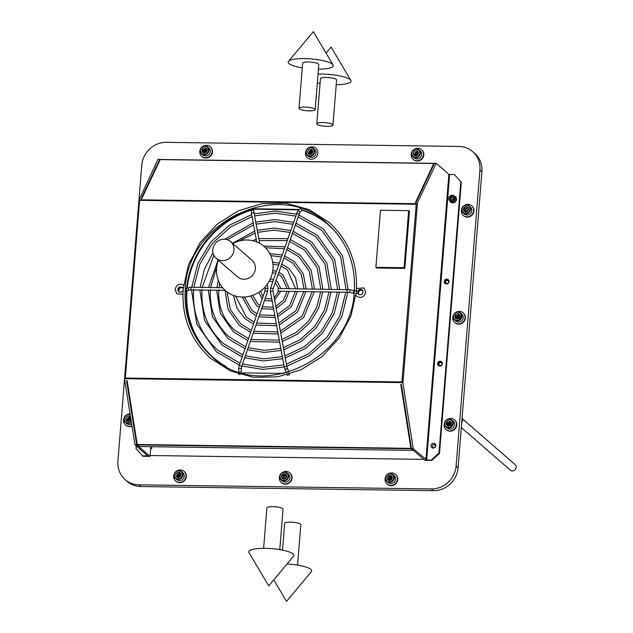 <?xml version="1.0" encoding="UTF-8"?>
<svg xmlns="http://www.w3.org/2000/svg" width="633" height="633" viewBox="0 0 633 633"><rect width="100%" height="100%" fill="white"/><g stroke="black" fill="none" stroke-linecap="round" stroke-linejoin="round"><path stroke-width="0.95" d="M150.678 448.67A3.671 3.426 -49 0 1 151.738 448.528L151.888 446.708M423.793 459.376L151.01 455.523A3.671 3.426 131 0 1 150.14 455.396M472.693 151.651L474.671 153.368A23.856 22.282 131 0 1 481.911 171.693L479.933 169.976A23.856 22.282 -49 0 0 472.693 151.651A23.856 22.282 -49 0 0 458.901 146.46L166.511 142.33A23.856 22.282 -49 0 0 141.745 165.197L117.92 461.307A23.856 22.282 -49 0 0 125.16 479.632A23.856 22.282 -49 0 0 138.951 484.823L140.93 486.54A23.856 22.282 131 0 1 127.138 481.349L125.16 479.632M481.911 171.693L458.086 467.803A23.856 22.282 131 0 1 433.32 490.67L140.93 486.54M433.32 490.67L431.35 488.953L138.951 484.823M431.35 488.953A23.856 22.282 -49 0 0 456.108 466.086L458.086 467.803M479.933 169.976L456.108 466.086M435.409 446.146A1.567 1.464 -49 0 0 434.032 444.603A1.567 1.464 -49 0 0 432.41 446.107A1.567 1.464 -49 0 0 433.787 447.65A1.567 1.464 -49 0 0 435.409 446.146M442.016 364.094A1.567 1.464 -49 0 0 440.639 362.551A1.567 1.464 -49 0 0 439.009 364.054A1.567 1.464 -49 0 0 440.394 365.589A1.567 1.464 -49 0 0 442.016 364.094M448.615 282.041A1.567 1.464 -49 0 0 447.238 280.498A1.567 1.464 -49 0 0 445.616 281.994A1.567 1.464 -49 0 0 446.993 283.537A1.567 1.464 -49 0 0 448.615 282.041M455.04 199.15A1.567 1.464 -49 0 0 454.708 198.754M453.663 198.453A1.567 1.464 -49 0 0 452.215 200.115M452.658 201.112A1.567 1.464 -49 0 0 453.093 201.389M414.852 155.37A2.951 2.754 131 0 1 418.152 151.952M465.065 211.746A2.951 2.754 131 0 1 468.309 208.028M447.848 425.803A2.951 2.754 131 0 1 451.084 422.076M390.245 477.005A2.951 2.754 131 0 1 392.033 476.602A2.651 2.477 -49 0 0 388.258 475.881A2.651 2.477 -49 0 0 387.942 479.83A2.651 2.477 -49 0 0 391.835 479.197L392.041 476.617A2.651 2.477 -49 0 1 391.835 479.197M388.797 480.328A2.951 2.754 131 0 1 388.717 479.814M178.87 474.022A2.951 2.754 131 0 1 180.27 473.603M177.422 477.345A2.951 2.754 131 0 1 177.343 476.823M127.273 421.277A2.951 2.754 131 0 1 130.509 417.551M204.997 149.372A2.951 2.754 131 0 1 206.785 148.969M203.517 152.363L203.984 150.338L206.841 149.087L203.953 150.314L203.486 152.339A2.951 2.754 131 0 1 203.47 152.181M283.109 478.833A2.951 2.754 131 0 1 286.345 475.114M457.904 315.456A2.951 2.754 131 0 1 459.693 315.052M456.456 318.779A2.951 2.754 131 0 1 456.377 318.257M310.676 150.868A2.951 2.754 131 0 1 312.465 150.464M309.205 153.851L309.672 151.833L312.52 150.583L309.64 151.801L309.173 153.835A2.951 2.754 131 0 1 309.149 153.669M150.694 448.488A3.671 3.426 131 0 1 151.58 448.386L151.714 446.708M182.85 287.944A2.754 2.572 -49 0 0 178.474 288.972A2.754 2.572 -49 0 0 179.495 292.24M182.89 288.007A2.754 2.572 -49 0 0 179.361 292.161M446.819 279.169A2.485 2.326 -49 0 0 444.991 283.465A2.485 2.326 -49 0 0 448.813 282.413A2.485 2.326 -49 0 0 446.819 279.169M448.488 279.944A2.485 2.326 -49 0 0 445.252 283.663M440.212 361.221A2.485 2.326 -49 0 0 438.384 365.518A2.485 2.326 -49 0 0 442.214 364.466A2.485 2.326 -49 0 0 440.212 361.221M441.881 361.997A2.485 2.326 -49 0 0 438.653 365.716M362.891 290.848A2.754 2.572 -49 0 0 358.223 291.512A2.754 2.572 -49 0 0 359.101 294.693A2.754 2.572 -49 0 1 362.693 290.579M298.768 209.847L254.624 209.23L254.134 208.795A87.781 82.005 -49 0 0 186.664 288.276M186.434 290.966A87.781 82.005 -49 0 0 213.163 357.384A87.781 82.005 -49 0 0 226.068 366.46M254.624 209.23A87.781 82.005 -49 0 0 187.21 288.173M186.964 290.919A87.781 82.005 -49 0 0 213.408 357.598M299.14 209.436L254.134 208.795M328.638 225.134A87.781 82.005 -49 0 0 301.632 210.045M339.169 236.441A87.781 82.005 -49 0 0 328.392 224.921A87.781 82.005 -49 0 0 301.537 209.745M241.988 372.861L284.035 373.462M425.946 459.74L448.908 174.336L449.628 174.479L426.666 459.89L413.262 448.71L402.92 383.369L401.931 381.944L416.229 204.269L139.616 200.36L139.141 199.806L416.949 203.731L416.229 204.269M434.301 163.623L433.811 163.464L415.414 202.544L415.984 202.552L434.467 163.274L436.224 163.306L448.908 174.336M454.352 174.55L461.315 182.209L454.352 174.55L449.628 174.479M455.159 197.987A2.485 2.326 -49 0 0 454.692 197.528M453.252 197.116A2.485 2.326 -49 0 0 450.838 199.893M451.44 201.262A2.485 2.326 -49 0 0 451.954 201.666M433.225 448.117A2.485 2.326 -49 0 0 435.805 445.727A2.485 2.326 -49 0 0 433.613 443.274A2.485 2.326 -49 0 0 431.026 445.664A2.485 2.326 -49 0 0 433.225 448.117M431.39 459.954L439.009 452.919L439.5 453.347L431.88 460.381L426.666 459.89M439.009 452.919L460.824 181.782M439.5 453.347L461.315 182.209M431.88 460.381L424.838 460.286L411.505 448.686L413.262 448.71M416.949 203.731L436.224 163.306M136.261 445.917L136.048 448.639L143.011 456.306L150.053 456.401L136.72 444.801L134.964 444.777L147.663 455.847L142.52 455.871M134.964 444.777L124.614 379.436L125.326 378.036L401.931 381.944M124.661 378.858L139.078 199.704M139.141 199.806L157.926 159.374L159.682 159.397L141.199 198.667L141.76 198.675L160.291 159.469L433.882 163.354M160.086 159.745L159.682 159.397M412.953 449.944L412.914 450.395L139.26 446.526L137.234 444.501L127.122 380.623L126.56 380.615L136.72 444.801M150.053 456.401L150.836 446.692M411.505 448.686L401.338 384.492L400.776 384.484L410.888 448.362L412.914 450.395M139.616 200.36L125.326 378.036M203.858 152.775L202.18 151.501L204.277 152.814L206.587 151.564M203.122 152.11L203.312 149.728L202.386 148.921L202.18 151.501M208.676 151.817L208.02 149.641M208.724 151.698L208.455 150.25M206.754 148.905L206.208 148.834A2.785 2.603 131 0 1 206.746 148.905M208.787 150.709L208.463 150.092M208.748 150.575L208.542 150.1M203.739 151.888L204.23 150.551L206.912 149.277L204.198 150.527L203.715 151.857M203.992 152.102L204.475 150.765L206.967 149.483L204.443 150.741L203.961 152.078M207.007 149.673L204.696 150.955L204.206 152.292M207.007 149.697L204.728 150.986L204.237 152.316M206.833 149.934L204.942 151.168L204.443 152.624M206.951 149.942L204.973 151.2L204.475 152.727M207.015 150.44L205.021 152.521M207.007 150.472L205.06 152.506M206.944 150.765L205.401 152.339M206.928 150.812L205.448 152.316M206.785 151.2L205.923 152.039M206.754 151.271L206.018 151.975M208.7 151.414L208.154 151.54M208.7 151.445L208.138 151.588M206.334 154.333L204.965 154.183L206.437 154.278M206.208 148.834C203.786 149.594 203.177 150.994 204.388 153.051M208.447 150.298A4.13 3.853 -49 0 0 204.807 146.231A4.13 3.853 -49 0 0 200.526 150.187A4.13 3.853 -49 0 0 204.166 154.254A4.13 3.853 -49 0 0 208.447 150.298M207.031 150.274A2.651 2.477 -49 0 0 204.696 147.671A2.651 2.477 -49 0 0 201.943 150.203A2.651 2.477 -49 0 0 204.277 152.814A2.651 2.477 -49 0 0 207.031 150.274M200.21 150.29A4.589 4.289 131 0 1 207.624 146.888A4.589 4.289 131 0 1 206.208 154.389A4.589 4.289 131 0 1 200.21 150.29M201.603 153.811L202.916 154.958A4.589 4.289 -49 0 0 210.33 151.556A4.589 4.289 -49 0 0 208.937 148.035L207.624 146.888M208.217 147.536A4.589 4.289 -49 0 0 207.228 147.157M203.502 147.94A4.589 4.289 -49 0 0 202.449 148.977M202.394 149.064A4.589 4.289 -49 0 0 202.069 149.586M201.808 153.384A4.589 4.289 -49 0 0 202.323 154.31M200.432 149.19A6.425 5.998 -49 0 0 200.424 154.658A6.425 5.998 -49 0 0 201.769 156.391A6.425 5.998 -49 0 0 209.665 156.304A6.425 5.998 -49 0 0 211.549 148.439A6.425 5.998 -49 0 0 210.203 146.706A6.425 5.998 -49 0 0 202.884 146.373M201.769 156.391L202.085 156.667A6.425 5.998 -49 0 0 209.982 156.58A6.425 5.998 -49 0 0 211.865 148.715A6.425 5.998 -49 0 0 210.52 146.975L210.203 146.706M208.858 151.287A2.983 2.785 -49 0 0 208.463 149.918M206.619 148.684A2.983 2.785 -49 0 0 203.209 151.002M204.712 154.223A2.983 2.785 -49 0 0 206.129 154.428M208.605 151.975A2.785 2.603 -49 0 0 206.769 154.08M314.134 151.793A4.13 3.853 -49 0 0 310.494 147.718A4.13 3.853 -49 0 0 306.206 151.683A4.13 3.853 -49 0 0 309.846 155.75A4.13 3.853 -49 0 0 314.134 151.793M305.889 151.778A4.589 4.289 131 0 1 313.303 148.383A4.589 4.289 131 0 1 311.895 155.884A4.589 4.289 131 0 1 305.889 151.778M307.282 155.307L308.603 156.446A4.589 4.289 -49 0 0 316.017 153.051A4.589 4.289 -49 0 0 314.625 149.523L313.303 148.383M309.189 149.435A4.589 4.289 -49 0 0 307.757 151.081M307.867 152.988L309.964 154.31L312.267 153.051A2.651 2.477 -49 0 0 310.376 149.159A2.651 2.477 -49 0 0 307.867 152.988A2.651 2.477 -49 0 0 312.267 153.051M312.433 150.401L311.887 150.33A2.785 2.603 131 0 1 312.433 150.393M312.591 150.749L309.885 152.023L309.395 153.352M312.599 150.773L309.917 152.047L309.426 153.376M312.647 150.947L310.13 152.237L309.64 153.566L310.162 152.26L312.655 150.978M312.694 151.16L310.376 152.45L309.893 153.779M312.694 151.192L310.407 152.474L309.925 153.811M312.512 151.422L310.629 152.664L310.13 154.112M312.639 151.437L310.653 152.688L310.154 154.223M312.694 151.928L310.7 154.017M312.686 151.967L310.748 153.993M312.631 152.26L311.08 153.835M312.615 152.308L311.135 153.803M312.473 152.695L311.61 153.534M312.433 152.759L311.697 153.471M311.887 150.33C309.474 151.081 308.864 152.49 310.075 154.539M312.298 150.179A2.983 2.785 -49 0 0 308.825 153.621M306.119 150.686A6.425 5.998 -49 0 0 306.111 156.145A6.425 5.998 -49 0 0 314.379 158.456A6.425 5.998 -49 0 0 317.236 149.934A6.425 5.998 -49 0 0 308.572 147.861M419.766 153.692A4.13 3.853 -49 0 0 416.577 149.238A4.13 3.853 -49 0 0 411.948 152.767A4.13 3.853 -49 0 0 415.129 157.213A4.13 3.853 -49 0 0 419.766 153.692M411.632 152.822A4.589 4.289 131 0 1 418.991 149.871A4.589 4.289 131 0 1 417.369 157.467A4.589 4.289 131 0 1 411.632 152.822M412.969 156.794L414.283 157.941A4.589 4.289 -49 0 0 421.641 154.998A4.589 4.289 -49 0 0 420.304 151.018L418.991 149.871M414.868 150.923A4.589 4.289 -49 0 0 413.436 152.569M418.366 153.526A2.651 2.477 -49 0 0 414.599 151.081A2.651 2.477 -49 0 0 413.887 154.998A2.651 2.477 -49 0 0 418.366 153.526M417.796 154.761L418.263 152.205M415.28 155.773L413.452 154.246L415.39 155.789M418.12 151.888L417.843 151.841C415.375 152.347 414.639 153.692 415.628 155.876M417.899 154.452L417.21 155.314M418.025 154.009L416.807 155.552M418.104 153.661L416.506 155.671M418.16 153.368L416.791 154.167L416.261 155.734M418.191 153.123L416.546 153.954L416.047 155.773M418.215 152.917L416.292 153.74L415.865 155.797M418.231 152.735L416.047 153.518L415.707 155.805M418.239 152.593L415.802 153.305L415.58 155.797M417.922 154.397L417.131 155.362M418.049 153.922L416.704 155.591M418.128 153.55L416.372 155.71M418.176 153.226L416.751 154.167L416.095 155.773M418.207 152.941L416.506 153.954L415.834 155.71M418.231 152.688L416.261 153.74L415.604 155.805M418.247 152.466L416.016 153.526L415.343 155.283M418.255 152.26L415.77 153.313L415.137 155.583M418.207 152.07L415.517 153.099L414.892 155.401M411.798 152.173A6.425 5.998 -49 0 0 411.553 157.079A6.425 5.998 -49 0 0 413.143 159.381A6.425 5.998 -49 0 0 420.779 159.492A6.425 5.998 -49 0 0 423.16 151.991A6.425 5.998 -49 0 0 421.57 149.689A6.425 5.998 -49 0 0 414.251 149.356M413.143 159.381L413.46 159.651A6.425 5.998 -49 0 0 421.095 159.761A6.425 5.998 -49 0 0 423.477 152.268A6.425 5.998 -49 0 0 421.887 149.966L421.57 149.689M417.986 151.675A2.983 2.785 -49 0 0 414.512 155.093M130.018 422.266L131.308 421.713M130.509 419.782L129.646 420.621M130.667 419.347L129.124 420.921M130.754 418.484L128.665 419.75L128.167 421.341M130.73 418.247L128.42 419.537L127.842 421.206L128.056 419.109L130.73 418.255M130.683 418.033L128.175 419.323L127.716 421.38M130.627 417.835L127.921 419.109L127.502 421.341M130.556 417.645L127.676 418.896L127.304 421.285L127.708 418.919L130.564 417.669M130.058 422.915L128.689 422.765L130.161 422.86M131.324 421.823L131.078 422.235M131.26 421.396L130.659 422.559M130.533 421.918L130.414 422.338M130.39 420.011L129.923 420.439M130.604 419.552L129.306 420.818M130.699 419.228L128.934 421.016M130.738 418.975L129.045 419.972L128.649 421.143M130.762 418.745L128.8 419.75L128.412 421.246M130.762 418.555L128.554 419.537L128.222 421.317M130.746 418.389L128.301 419.323L128.072 421.372M130.287 415.264A4.13 3.853 -49 0 0 124.25 418.769A4.13 3.853 -49 0 0 131.229 421.222M130.311 420.138A2.651 2.477 -49 0 0 129.274 416.419A2.651 2.477 -49 0 0 125.745 418.342A2.651 2.477 -49 0 0 130.311 420.138L128.001 421.396M130.477 417.487L129.931 417.416C127.51 418.176 126.909 419.576 128.111 421.633M131.347 421.974A4.589 4.289 131 0 1 123.933 418.872A4.589 4.289 131 0 1 130.208 414.773M127.225 416.522A4.589 4.289 -49 0 0 125.793 418.168M125.532 421.966A4.589 4.289 -49 0 0 126.046 422.891M125.326 422.393L126.64 423.54A4.589 4.289 -49 0 0 131.656 423.904M130.074 413.887A6.425 5.998 -49 0 0 126.608 414.955M124.155 417.772A6.425 5.998 -49 0 0 124.155 423.24A6.425 5.998 -49 0 0 125.5 424.972A6.425 5.998 -49 0 0 131.957 425.78M125.5 424.972L125.817 425.249A6.425 5.998 -49 0 0 132.012 426.167M130.343 417.266A2.983 2.785 -49 0 0 126.964 421.151M128.436 422.804A2.983 2.785 -49 0 0 129.852 423.01M182.328 474.948A4.13 3.853 -49 0 0 178.688 470.881A4.13 3.853 -49 0 0 174.399 474.837A4.13 3.853 -49 0 0 178.039 478.904A4.13 3.853 -49 0 0 182.328 474.948M174.083 474.94A4.589 4.289 131 0 1 181.497 471.538A4.589 4.289 131 0 1 180.089 479.039A4.589 4.289 131 0 1 174.083 474.94M175.476 478.461L176.797 479.608A4.589 4.289 -49 0 0 184.211 476.206A4.589 4.289 -49 0 0 182.818 472.685L181.497 471.538M176.417 473.516A4.589 4.289 -49 0 0 175.95 474.236M180.674 473.634L178.569 472.321L176.267 473.571A2.651 2.477 -49 0 0 177.303 477.298A2.651 2.477 -49 0 0 180.832 475.375A2.651 2.477 -49 0 0 176.267 473.571M180.381 473.674L177.833 474.964L177.462 477.353L177.865 474.987L180.429 473.706M180.737 473.903L178.079 475.177L177.588 476.507M178.569 472.321L180.793 473.935L178.11 475.201L177.62 476.538M177.865 476.752L178.356 475.415L180.848 474.133L178.324 475.391L177.841 476.72M180.888 474.323L178.569 475.605L178.087 476.942M180.888 474.346L178.601 475.636L178.118 476.965M180.714 474.584L178.822 475.818L178.324 477.274M180.832 474.592L178.854 475.85L178.348 477.377M178.894 477.369L180.888 475.122L179.313 476.253L178.854 477.377M180.824 475.415L179.179 477.274M180.809 475.462L179.218 477.25M180.666 475.85L179.59 477.068M180.634 475.921L179.653 477.021M180.089 473.484C177.667 474.244 177.058 475.644 178.269 477.701M174.312 473.84A6.425 5.998 -49 0 0 174.304 479.308A6.425 5.998 -49 0 0 175.65 481.04A6.425 5.998 -49 0 0 183.546 480.953A6.425 5.998 -49 0 0 185.429 473.088A6.425 5.998 -49 0 0 184.084 471.356A6.425 5.998 -49 0 0 176.765 471.023M175.65 481.04L175.966 481.317A6.425 5.998 -49 0 0 183.863 481.23A6.425 5.998 -49 0 0 185.746 473.365A6.425 5.998 -49 0 0 184.401 471.625L184.084 471.356M180.5 473.334A2.983 2.785 -49 0 0 180.104 473.302M179.804 473.31A2.983 2.785 -49 0 0 177.121 477.219M285.182 474.615L284.257 473.808L281.954 475.066L282.88 475.874L285.182 474.615M288.015 476.443A4.13 3.853 -49 0 0 284.375 472.368A4.13 3.853 -49 0 0 280.087 476.325A4.13 3.853 -49 0 0 283.726 480.4A4.13 3.853 -49 0 0 288.015 476.443M279.77 476.427A4.589 4.289 131 0 1 287.184 473.033A4.589 4.289 131 0 1 285.768 480.534A4.589 4.289 131 0 1 279.77 476.427M281.163 479.956L282.476 481.096A4.589 4.289 -49 0 0 289.89 477.701A4.589 4.289 -49 0 0 288.498 474.172L287.184 473.033M283.07 474.077A4.589 4.289 -49 0 0 282.104 475.011M282.017 475.122A4.589 4.289 -49 0 0 281.63 475.731M286.591 476.42A2.651 2.477 -49 0 0 284.257 473.808A2.651 2.477 -49 0 0 281.511 476.348A2.651 2.477 -49 0 0 283.845 478.959A2.651 2.477 -49 0 0 286.591 476.42M286.314 475.051L285.768 474.979C283.347 475.731 282.745 477.14 283.956 479.189M286.195 477.496L285.333 478.516M286.282 477.068L284.905 478.746M286.33 476.704L284.573 478.865M286.353 476.396L284.779 477.559L284.288 478.928M283.307 478.065L283.37 478.904M286.361 475.225L283.544 476.483L283.173 478.857M286.148 477.701L286.353 475.13M279.992 475.336A6.425 5.998 -49 0 0 279.992 480.795A6.425 5.998 -49 0 0 281.337 482.536A6.425 5.998 -49 0 0 289.234 482.449A6.425 5.998 -49 0 0 291.109 474.584A6.425 5.998 -49 0 0 289.764 472.843A6.425 5.998 -49 0 0 282.445 472.511M281.337 482.536L281.653 482.813A6.425 5.998 -49 0 0 289.55 482.726A6.425 5.998 -49 0 0 291.425 474.861A6.425 5.998 -49 0 0 290.08 473.12L289.764 472.843M286.179 474.829A2.983 2.785 -49 0 0 282.801 478.714M390.87 476.111L389.944 475.304L387.633 476.562L388.559 477.361L390.87 476.111M393.694 477.931A4.13 3.853 -49 0 0 390.055 473.864A4.13 3.853 -49 0 0 385.774 477.82A4.13 3.853 -49 0 0 389.414 481.887A4.13 3.853 -49 0 0 393.694 477.931M385.457 477.923A4.589 4.289 131 0 1 392.871 474.521A4.589 4.289 131 0 1 391.455 482.022A4.589 4.289 131 0 1 385.457 477.923M386.85 481.444L388.164 482.591A4.589 4.289 -49 0 0 395.578 479.189A4.589 4.289 -49 0 0 394.185 475.668L392.871 474.521M388.749 475.573A4.589 4.289 -49 0 0 387.784 476.507M387.705 476.617A4.589 4.289 -49 0 0 387.317 477.219M392.001 476.546L391.455 476.475A2.785 2.603 131 0 1 392.001 476.538M392.041 476.696L389.2 477.947L388.828 480.344M392.049 476.72L389.232 477.97L388.852 480.344M392.049 476.878L389.445 478.16L388.963 479.498M392.049 476.91L389.477 478.192L388.994 479.521M392.056 477.092L389.699 478.374L389.208 479.711M392.056 477.116L389.73 478.406L389.24 479.735M392.056 477.322L389.944 478.588L389.453 479.925M392.056 477.345L389.975 478.619L389.485 479.949M392.056 477.567L390.189 478.809L389.691 480.257M392.056 477.606L390.221 478.833L389.722 480.368M392.017 478.16L390.221 480.368M392.009 478.2L390.26 480.352M391.969 478.508L390.545 480.257M391.962 478.556L390.593 480.241M391.898 478.928L390.957 480.051M391.882 478.991L391.02 480.012M391.455 476.475C389.034 477.227 388.433 478.627 389.635 480.684M385.679 476.823A6.425 5.998 -49 0 0 385.679 482.291A6.425 5.998 -49 0 0 387.024 484.031A6.425 5.998 -49 0 0 394.913 483.936A6.425 5.998 -49 0 0 396.796 476.079A6.425 5.998 -49 0 0 395.451 474.339A6.425 5.998 -49 0 0 388.132 474.006M387.024 484.031L387.341 484.3A6.425 5.998 -49 0 0 395.229 484.213A6.425 5.998 -49 0 0 397.113 476.348A6.425 5.998 -49 0 0 395.767 474.615L395.451 474.339M391.867 476.317A2.983 2.785 -49 0 0 388.488 480.202M447.618 422.836L446.692 422.029L446.479 424.608L447.412 425.416L447.618 422.836M450.601 426.792L452.73 423.588M453.101 423.896L452.69 423.849M451.084 424.308L450.008 425.526M451.242 423.881L449.596 425.732M451.337 423.01L449.24 424.276L448.742 425.922M451.305 422.781L448.995 424.063L448.512 425.922L448.631 423.635L451.305 422.781M453.157 424.395A2.983 2.785 -49 0 0 452.872 423.216L452.896 423.271M451.266 422.567L448.75 423.849L448.291 425.906M451.202 422.361L448.504 423.635L448.085 425.867M451.131 422.171L448.251 423.422L447.879 425.811L448.283 423.445L451.139 422.195M450.633 427.441L449.264 427.291L450.736 427.386M452.975 424.925L452.753 423.398A4.13 3.853 -49 0 0 449.114 419.339A4.13 3.853 -49 0 0 444.825 423.295A4.13 3.853 -49 0 0 448.465 427.362A4.13 3.853 -49 0 0 452.753 423.406M452.524 425.78L451.653 426.761M452.793 425.321L451.234 427.085M452.935 425.012L452.136 425.289M451.115 426.444L450.989 426.871M450.965 424.537L450.221 425.384M451.179 424.078L449.786 425.645M451.274 423.762L449.865 424.711L449.477 425.78M451.321 423.501L449.62 424.498L449.224 425.851M451.337 423.279L449.375 424.284L449.011 425.898M451.337 423.089L449.129 424.07L448.821 425.914M451.329 422.923L448.884 423.849L448.655 425.922M451.329 423.39A2.651 2.477 -49 0 0 448.995 420.779A2.651 2.477 -49 0 0 446.249 423.319A2.651 2.477 -49 0 0 448.583 425.922A2.651 2.477 -49 0 0 451.329 423.39M451.052 422.013L450.506 421.942C448.085 422.702 447.484 424.102 448.694 426.159M453.022 424.806L452.753 423.366M444.508 423.398A4.589 4.289 131 0 1 451.922 419.995A4.589 4.289 131 0 1 450.506 427.497A4.589 4.289 131 0 1 444.508 423.398M445.901 426.919L447.215 428.066A4.589 4.289 -49 0 0 454.629 424.664A4.589 4.289 -49 0 0 453.236 421.143L451.922 419.995M452.516 420.644A4.589 4.289 -49 0 0 451.527 420.265M447.8 421.048A4.589 4.289 -49 0 0 446.756 422.092M446.692 422.171A4.589 4.289 -49 0 0 446.368 422.694M446.107 426.492A4.589 4.289 -49 0 0 446.621 427.417M444.73 422.298A6.425 5.998 -49 0 0 444.73 427.766A6.425 5.998 -49 0 0 446.075 429.506A6.425 5.998 -49 0 0 453.972 429.411A6.425 5.998 -49 0 0 455.847 421.546A6.425 5.998 -49 0 0 454.502 419.814A6.425 5.998 -49 0 0 447.183 419.481M446.075 429.506L446.392 429.775A6.425 5.998 -49 0 0 454.288 429.688A6.425 5.998 -49 0 0 456.164 421.823A6.425 5.998 -49 0 0 454.818 420.083L454.502 419.814M450.918 421.792A2.983 2.785 -49 0 0 447.515 424.11M447.428 425.123A2.983 2.785 -49 0 0 447.539 425.677M449.019 427.33A2.983 2.785 -49 0 0 450.427 427.536M456.227 315.812L455.301 315.005L455.095 317.576L456.021 318.383L456.227 315.812M461.592 317.893L460.935 315.725M461.639 317.774L461.362 316.334M459.661 314.989L459.115 314.918A2.785 2.603 131 0 1 459.661 314.981M461.694 316.793L461.37 316.176M459.74 315.147L456.868 316.397L456.496 318.787L456.409 317.75M461.663 316.658L461.378 316.16M457.904 320.266L459.344 320.361M457.873 320.266L459.241 320.409M459.21 319.768L461.346 316.563M461.133 318.755L460.27 319.736M461.402 318.296L459.843 320.061M461.552 317.988L460.745 318.257M459.724 319.412L459.598 319.839M459.582 317.513L458.83 318.352M459.795 317.054L458.395 318.621M459.882 316.729L458.482 317.687L458.086 318.747M459.93 316.468L458.237 317.465L457.833 318.826M459.946 316.247L457.983 317.252L457.619 318.866M459.946 316.057L457.738 317.038L457.43 318.89M459.938 315.891L457.493 316.824L457.271 318.897M459.922 315.756L457.248 316.611L457.137 318.897M459.115 314.918C456.702 315.669 456.092 317.078 457.303 319.127M461.362 316.381A4.13 3.853 -49 0 0 457.722 312.306A4.13 3.853 -49 0 0 453.434 316.271A4.13 3.853 -49 0 0 457.073 320.338A4.13 3.853 -49 0 0 461.362 316.381M459.938 316.358A2.651 2.477 -49 0 0 457.604 313.746A2.651 2.477 -49 0 0 454.858 316.286A2.651 2.477 -49 0 0 457.192 318.897A2.651 2.477 -49 0 0 459.938 316.358M453.117 316.365A4.589 4.289 131 0 1 460.531 312.971A4.589 4.289 131 0 1 459.123 320.472A4.589 4.289 131 0 1 453.117 316.365M454.51 319.894L455.831 321.034A4.589 4.289 -49 0 0 463.245 317.639A4.589 4.289 -49 0 0 461.853 314.118L460.531 312.971M461.125 313.612A4.589 4.289 -49 0 0 460.136 313.232M456.417 314.023A4.589 4.289 -49 0 0 455.364 315.06M455.309 315.139A4.589 4.289 -49 0 0 454.985 315.669M454.716 319.467A4.589 4.289 -49 0 0 455.23 320.393M453.347 315.274A6.425 5.998 -49 0 0 453.339 320.733A6.425 5.998 -49 0 0 454.684 322.474A6.425 5.998 -49 0 0 462.581 322.387A6.425 5.998 -49 0 0 464.464 314.522A6.425 5.998 -49 0 0 463.119 312.781A6.425 5.998 -49 0 0 455.8 312.449M454.684 322.474L455 322.751A6.425 5.998 -49 0 0 462.897 322.664A6.425 5.998 -49 0 0 464.78 314.799A6.425 5.998 -49 0 0 463.435 313.058L463.119 312.781M461.774 317.37A2.983 2.785 -49 0 0 461.378 315.994M459.526 314.767A2.983 2.785 -49 0 0 456.124 317.086M456.045 318.098A2.983 2.785 -49 0 0 456.156 318.652M457.627 320.306A2.983 2.785 -49 0 0 459.036 320.504M464.836 208.787L463.91 207.98L463.704 210.552L464.63 211.359L464.836 208.787M463.475 209.729A4.36 4.075 131 0 1 463.934 208.645M464.203 208.225A4.36 4.075 131 0 1 466.086 206.722M463.127 212.862L464.44 214.009A4.589 4.289 -49 0 0 471.854 210.615A4.589 4.289 -49 0 0 470.461 207.086L469.148 205.947A4.589 4.289 131 0 1 467.732 213.448A4.589 4.289 131 0 1 461.734 209.341A4.589 4.289 131 0 1 469.148 205.947M465.026 206.991A4.589 4.289 -49 0 0 463.973 208.035M463.918 208.115A4.589 4.289 -49 0 0 463.593 208.637M469.971 209.349A4.13 3.853 -49 0 0 466.331 205.282A4.13 3.853 -49 0 0 462.05 209.238A4.13 3.853 -49 0 0 465.69 213.313A4.13 3.853 -49 0 0 469.971 209.349M468.555 209.333A2.651 2.477 -49 0 0 466.22 206.722A2.651 2.477 -49 0 0 463.467 209.262A2.651 2.477 -49 0 0 465.801 211.873A2.651 2.477 -49 0 0 468.555 209.333M468.278 207.964L467.732 207.893C465.31 208.645 464.701 210.045 465.912 212.102M468.278 210.322L467.296 211.43M468.452 209.871L466.869 211.659M468.531 209.531L466.537 211.778M468.555 209.238L466.743 210.465L466.252 211.841M465.263 210.971L465.326 211.818M468.365 208.146L465.508 209.396L465.128 211.77M461.955 208.241A6.425 5.998 -49 0 0 461.955 213.709A6.425 5.998 -49 0 0 463.293 215.449A6.425 5.998 -49 0 0 471.189 215.362A6.425 5.998 -49 0 0 473.073 207.497A6.425 5.998 -49 0 0 471.727 205.757A6.425 5.998 -49 0 0 464.408 205.424M463.293 215.449L463.609 215.726A6.425 5.998 -49 0 0 471.506 215.631A6.425 5.998 -49 0 0 473.389 207.766A6.425 5.998 -49 0 0 472.044 206.034L471.727 205.757M468.143 207.743A2.983 2.785 -49 0 0 464.733 210.061M464.654 211.066A2.983 2.785 -49 0 0 464.764 211.62M278.172 288.537L278.132 291.125M356.134 293.68A1.329 0.435 -23.1 0 1 357.78 293.364A1.329 0.435 -23.1 0 1 357.819 293.419A1.329 0.435 -23.1 0 1 357.835 293.483M355.279 290.515L357.787 291.402C358.5 289.447 359.987 288.957 362.242 289.93L363.073 292.058C362.788 294.48 361.245 295.215 358.452 294.29L357.819 293.419M191.016 289.898L189.829 290.017A1.329 1.163 -109.7 0 1 188.935 287.517L191.047 287.311M188.563 289.637A1.329 1.163 -109.7 0 1 187.827 290.729A1.329 1.163 -109.7 0 1 186.933 288.229A1.329 1.163 -109.7 0 1 188.199 288.608M183.103 290.357L183.048 290.278C182.336 292.232 180.856 292.723 178.593 291.75L177.762 289.621C178.055 287.208 179.59 286.464 182.383 287.39L183.016 288.26A1.329 0.435 156.9 0 0 183.056 288.316M239.97 374.443L238.15 373.874M251.483 213.242L251.325 211.137A1.329 1.171 9.7 0 1 253.952 211.588L254.031 212.775M238.728 367.741L238.625 371.294A1.329 0.783 1.6 0 0 239.393 372.03A1.329 0.783 1.6 0 0 241.284 371.365L241.64 366.198L239.179 365.415L238.728 367.741A1.329 0.783 1.6 0 0 239.496 368.477A1.329 0.783 1.6 0 0 241.379 367.813M289.408 374.712L286.844 375.274L289.408 374.712M286.709 372.774A1.329 0.657 158.8 0 1 286.171 372.481L284.225 366.8M301.435 210.86A1.329 1.037 -138 0 0 299.456 209.08L297.621 211.121A1.329 1.037 -138 0 1 299.599 212.902L301.435 210.86M284.787 368.904A1.329 0.657 158.8 0 0 285.95 369.134A1.329 0.657 158.8 0 0 287.263 367.947L288.648 371.516A1.329 0.657 158.8 0 1 288.11 372.37M218.369 260.155A29.363 27.425 -49 0 0 226.574 291.56A29.363 27.425 -49 0 0 266.414 285.404A29.363 27.425 -49 0 0 262.98 245.509A29.363 27.425 -49 0 0 232.817 243.539M216.138 258.217L237.549 276.843A11.006 10.286 -49 0 0 237.953 277.167A11.006 10.286 -49 0 0 252.717 275.078A11.006 10.286 -49 0 0 252.005 260.226L230.586 241.6A11.006 10.286 -49 0 0 230.19 241.276A11.006 10.286 -49 0 0 215.426 243.365A11.006 10.286 -49 0 0 216.138 258.217A11.006 10.286 -49 0 0 216.533 258.541A11.006 10.286 -49 0 0 231.306 256.444A11.006 10.286 -49 0 0 230.586 241.6M282.5 550.132L284.652 523.364A8.102 1.788 4.6 0 1 290.547 522.122A8.102 1.788 4.6 0 1 300.81 524.67L297.557 565.095M287.073 563.948A22.63 5.001 4.6 0 1 311.333 571.67L286.512 601.35L273.757 579.875M336.21 84.672A22.63 5.001 -175.4 0 0 348.103 83.35A22.63 5.001 -175.4 0 0 350.856 80.383A22.63 5.001 -175.4 0 0 318.035 74.116M332.958 125.097L336.59 80.011A8.102 1.788 -175.4 0 0 330.648 77.796A8.102 1.788 -175.4 0 0 321.493 77.938A8.102 1.788 -175.4 0 0 320.425 78.714L316.801 123.799A8.102 1.788 -175.4 0 0 322.735 126.022A8.102 1.788 -175.4 0 0 331.898 125.88A8.102 1.788 -175.4 0 0 332.958 125.097A8.102 1.788 -175.4 0 0 327.024 122.881A8.102 1.788 -175.4 0 0 317.861 123.024A8.102 1.788 -175.4 0 0 316.801 123.799M317.331 82.868A22.63 5.001 -175.4 0 0 320.053 83.374M248.975 552.617A22.63 5.001 4.6 0 1 265.235 548.336A22.63 5.001 4.6 0 1 293.546 556.201L268.732 585.881L248.975 552.617M263.621 548.328L266.873 507.903A8.102 1.788 4.6 0 1 272.768 506.653A8.102 1.788 4.6 0 1 283.03 509.201L279.778 549.626M318.431 69.203A22.63 5.001 -175.4 0 0 333.077 64.922A22.63 5.001 -175.4 0 0 333.013 64.827A22.63 5.001 -175.4 0 0 310.922 58.893A22.63 5.001 -175.4 0 0 288.506 61.33A22.63 5.001 -175.4 0 0 288.434 62.968A22.63 5.001 -175.4 0 0 302.273 67.905M315.179 109.636L318.81 64.55A8.102 1.788 -175.4 0 0 318.708 64.226A8.102 1.788 -175.4 0 0 310.17 62.066A8.102 1.788 -175.4 0 0 302.645 63.245L299.021 108.33A8.102 1.788 -175.4 0 0 299.116 108.654A8.102 1.788 -175.4 0 0 307.654 110.815A8.102 1.788 -175.4 0 0 315.179 109.636A8.102 1.788 -175.4 0 0 315.084 109.311A8.102 1.788 -175.4 0 0 306.546 107.143A8.102 1.788 -175.4 0 0 299.021 108.33M454.755 198.414A2.983 2.793 -49 0 0 452.12 195.47A2.983 2.793 -49 0 0 449.019 198.335A2.983 2.793 -49 0 0 451.653 201.278A2.983 2.793 -49 0 0 454.755 198.414M453.671 198.398A1.852 1.733 -49 0 0 452.033 196.57A1.852 1.733 -49 0 0 450.11 198.351A1.852 1.733 -49 0 0 451.74 200.17A1.852 1.733 -49 0 0 453.671 198.398M448.789 198.406A3.315 3.102 131 0 1 454.154 195.945A3.315 3.102 131 0 1 453.133 201.373A3.315 3.102 131 0 1 448.789 198.406M449.802 200.954L450.759 201.785A3.315 3.102 -49 0 0 456.116 199.324A3.315 3.102 -49 0 0 455.111 196.776L454.154 195.945M454.589 196.412A3.315 3.102 -49 0 0 453.877 196.143M450.878 196.958A3.315 3.102 -49 0 0 450.348 197.567M449.952 200.645A3.315 3.102 -49 0 0 450.324 201.318M454.288 196.064L455.887 197.013L456.678 199.522L455.412 202.006L452.801 202.979L450.649 202.156L449.754 200.914M454.027 195.842L455.641 196.8L456.433 199.308L455.167 201.792L452.555 202.774L450.403 201.943L449.485 200.629M404.076 267.712L408.665 210.631L380.48 210.235L375.891 267.316L404.076 267.712L404.867 268.4L409.456 211.319L408.665 210.631M404.867 268.4L376.682 268.004L375.891 267.316M462.058 418.46L515.08 464.582A3.671 3.426 131 0 1 512.382 470.92A3.671 3.426 131 0 1 510.261 470.121L461.322 427.552M417.408 203.28L402.92 383.369M147.236 455.942L147.275 455.491M433.811 163.464L160.157 159.595M137.234 444.501L410.888 448.362M411.039 448.765L137.385 444.896M402.556 382.617L124.748 378.692M349.005 292.327L352.739 293.119A1.329 0.657 102 0 0 353.712 291.623A1.329 0.657 102 0 0 353.293 290.523L349.558 289.724A1.329 0.657 102 0 1 349.978 290.824A1.329 0.657 102 0 1 349.005 292.327L278.045 291.156M347.382 289.518L346.924 290.5L347.264 292.137M225.198 290.412L190.842 289.89L190.96 287.271L222.61 287.714M187.827 290.729L185.121 290.856M185.793 290.974L185.461 289.336L185.92 288.355M256.705 241.901L251.436 213.163L253.999 212.609L259.665 243.317M265.29 288.529L267.838 288.062M265.116 290.769L267.482 291.591M239.234 365.494L265.061 290.682L264.99 287.073M272.965 291.045L286.789 366.246L284.177 366.721L270.41 291.512M273.076 288.759L272.981 290.958L270.362 291.433L270.702 287.936M298.95 214.033L296.584 213.21M299.599 212.902L273.163 288.719L270.647 287.857L297.621 211.121M462.035 418.69A3.671 3.426 131 0 1 461.726 422.607M160.291 159.469L433.945 163.33M258.723 292.359L262.204 298.942M278.647 291.172L274.239 297.819M271.747 298.99L265.18 298.459M278.726 288.513L275.268 282.635M280.815 288.537L277.301 281.582L275.972 280.609M273.543 279.509L270.307 279.05M272.855 281.471L269.207 281.21M264.499 300.446L272.127 301.047M274.643 300.002L280.751 291.196M260.717 290.974L262.956 296.774M183.166 288.964C181.513 316.998 190.652 340.111 210.575 358.286L230.459 370.922L253.398 377.276L277.602 376.864L301.189 369.704L322.332 356.371L339.383 337.895L351.014 315.717L356.332 291.552C357.985 263.518 348.854 240.405 328.923 222.238L309.039 209.594L286.108 203.24L261.904 203.66L238.309 210.813L217.174 224.145L200.123 242.621L188.484 264.8L183.166 288.964M354.258 291.386C352.177 360.185 259.332 402.738 211.944 356.711C192.535 339.019 183.633 316.492 185.24 289.131C187.321 220.331 280.174 177.778 327.554 223.805C346.971 241.497 355.873 264.024 354.258 291.386M352.739 293.119L354.084 293.316M349.558 289.724L278.085 288.498M353.293 290.523L355.042 290.705M356.529 288.482L363.991 287.928L365.724 292.272C364.189 297.249 361.182 298.586 356.703 296.299L355.936 295.453M191.49 289.938L196.76 324.12L216.312 351.687L239.282 365.114M345.8 292.114L339.881 315.875L327.087 337.128L308.659 353.776L286.409 364.181M283.837 364.893L262.901 367.346L242.486 363.991M239.97 363.144L217.681 350.12C200.194 334.184 192.179 313.897 193.627 289.249M345.998 289.463L340.633 256.745L321.817 230.396L298.048 216.858M348.079 289.518L342.548 255.914L323.186 228.829L298.729 214.896M296.197 214.096L275.434 211.074L254.26 213.843M251.697 214.579L229.36 225.237L210.836 242.028L197.884 263.383L191.72 287.279M295.508 216.067L275.276 213.155L254.64 215.893M252.069 216.644L230.404 227.041L212.427 243.373L199.83 264.119L193.809 287.311M241.806 365.961L262.75 369.427L284.217 366.942M287.263 367.947L286.789 366.246L309.695 355.58L328.669 338.481L341.828 316.627L347.881 292.169M199.886 290.056L204.609 320.52L222.048 345.096L242.123 356.917M337.405 291.995L332.159 313.034L320.844 331.858L304.56 346.639L284.897 355.936M282.326 356.656L263.589 358.848L245.319 355.817M242.803 354.955L223.417 343.521C207.861 329.35 200.732 311.301 202.022 289.368M337.603 289.344L332.784 260.345L316.089 236.995L295.215 225.039M339.684 289.368L334.691 259.506L317.45 235.421L295.896 223.077M293.364 222.278L274.746 219.572L255.772 222.08M253.208 222.832L224.747 239.227M212.973 252.757L204.356 269.381L200.115 287.398M292.683 224.24L274.595 221.653L256.151 224.137M253.588 224.889L227.31 239.725M213.827 255.226L202.204 287.429M244.639 357.78L263.431 360.929L282.706 358.705M285.277 357.993L305.612 348.443L322.434 333.203L334.105 313.77L339.494 292.027M225.055 290.412L228.157 309.727L239.258 325.315L250.644 332.317M312.235 291.639L302.123 316.057L280.356 331.186M277.792 331.945L253.817 331.281M251.325 330.347L240.619 323.74L230.341 309.561L227.065 291.94M312.417 288.988L309.236 271.138L298.879 256.776L286.709 249.6M314.498 289.012L311.143 270.299L300.24 255.202L287.39 247.638M284.866 246.807L263.589 246M284.185 248.769L265.504 247.756M253.137 333.243L278.172 333.995M280.736 333.251L303.713 317.402L314.324 291.671M233.49 295.413L236.979 308.303L244.995 318.716L253.493 324.088M303.84 291.52L295.88 310.787L278.844 322.925M276.281 323.708L256.65 323.091M254.173 322.118L246.356 317.149L235.634 296.109M304.022 288.87L301.387 274.738L293.142 263.368L283.869 257.797M306.103 288.901L303.294 273.899L294.503 261.801L284.557 255.835M282.033 254.98L269.832 253.635M281.353 256.951L270.813 255.661M255.969 325.061L276.661 325.758M279.224 324.99L297.47 312.132L305.929 291.552M242.249 297.075L250.731 312.124L256.349 315.835M295.453 291.409L289.637 305.517L277.325 314.641M274.769 315.463L259.49 314.91M257.038 313.857L252.092 310.558L244.362 297.035M295.619 288.751L287.406 269.967L281.028 266.01M297.7 288.775L295.437 277.491L288.767 268.392L281.709 264.04M279.2 263.154L272.688 262.078M278.52 265.124L272.95 264.175M258.81 316.872L275.149 317.521M277.705 316.722L291.227 306.863L297.542 291.433M250.731 295.967L256.468 305.533L259.237 307.511M287.058 291.291L283.394 300.24L275.798 306.317M273.258 307.227L262.331 306.704M259.934 305.502L257.829 303.959L252.717 295.326M287.2 288.632L281.669 276.558L278.172 274.255M289.281 288.656L283.038 274.991L278.86 272.277M276.376 271.328L272.776 270.631M275.687 273.298L272.412 272.688M261.643 308.675L273.638 309.284M276.186 308.413L284.985 301.593L289.146 291.315M186.933 288.229L185.303 288.363M185.556 291.164L185.05 292.24M182.897 294.298L176.844 293.759L175.112 289.408C176.647 284.431 179.653 283.093 184.132 285.388M208.273 290.175L212.459 316.927L227.785 338.497L244.963 348.728M329.018 291.876L324.436 310.194L314.601 326.596L300.469 339.51L283.386 347.691M280.815 348.419L264.27 350.35L248.152 347.636M245.644 346.757L229.154 336.93C215.529 324.515 209.278 308.698 210.409 289.487M329.207 289.226L324.935 263.937L310.352 243.586L292.383 233.229M331.288 289.249L326.842 263.099L311.713 242.02L293.063 231.259M290.531 230.452L274.065 228.07L257.283 230.317M254.719 231.085L232.533 243.294M218.076 259.902L208.502 287.517M289.851 232.422L273.915 230.151L257.663 232.374M255.099 233.15L238.958 241.062M216.763 266.572L210.599 287.548M247.471 349.606L264.119 352.431L281.194 350.468M283.766 349.748L301.514 341.314L316.191 327.941L326.383 310.922L331.106 291.908M216.66 290.294L220.308 313.327L233.522 331.906L247.804 340.522M320.622 291.758L316.714 307.345L308.366 321.327L296.371 332.372L281.875 339.438M279.303 340.182L250.984 339.454M248.484 338.56L234.89 330.339C223.188 319.681 217.831 306.103 218.796 289.605M320.812 289.107L317.086 267.537L304.615 250.177L289.55 241.41M322.893 289.131L318.992 266.699L305.976 248.611L290.231 239.448M287.699 238.625L258.794 238.562M256.238 239.337L252.678 240.651M218.258 280.221L216.897 287.635M287.018 240.595L259.174 240.611M256.618 241.402L255.977 241.624M219.675 283.355L218.994 287.667M250.304 341.424L279.683 342.231M282.255 341.504L297.423 334.177L309.948 322.672L318.66 308.081L322.711 291.789M241.695 366.285L267.577 291.552L267.862 287.975L267.197 284.367M289.455 374.791L289.344 374.174M326.074 53.125L331.099 47.119L350.856 80.383M288.506 61.33L313.319 31.65L333.077 64.922"/></g></svg>
